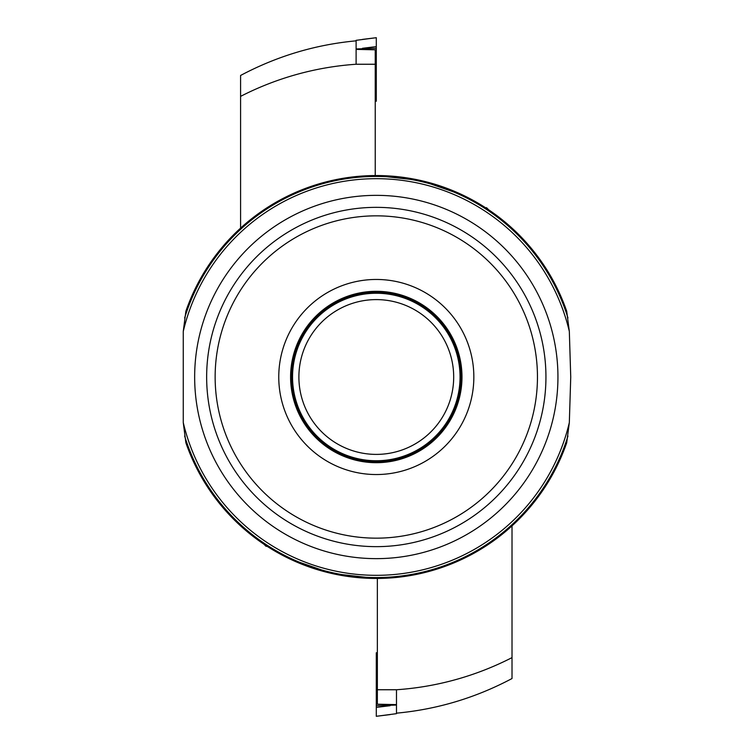 <?xml version="1.0" encoding="UTF-8"?>
<svg xmlns="http://www.w3.org/2000/svg" width="754" height="754" viewBox="0 0 754 754"><rect width="100%" height="100%" fill="white"/><g stroke="black" fill="none" stroke-linecap="round" stroke-linejoin="round"><path stroke-width="1.13" d="M183.26 422.589L183.26 331.411L185.88 311.232A201.45 201.45 0 0 1 566.706 311.232L569.327 331.411L570.74 377L569.327 422.589A198.349 198.349 0 0 1 183.26 422.589L185.88 442.768A201.45 201.45 0 0 0 566.706 442.768L569.327 422.589M376.293 175.55L420.939 180.555L463.088 195.211M497.612 216.172L512.494 228.566M376.293 578.45L331.647 573.445L289.498 558.789M254.975 537.828L240.102 525.434M461.118 377A84.825 84.825 0 0 1 333.881 450.458A84.825 84.825 0 0 1 333.881 303.542A84.825 84.825 0 0 1 461.118 377M460.053 377A83.76 83.76 0 0 1 334.418 449.535A83.76 83.76 0 0 1 334.418 304.465A83.76 83.76 0 0 1 460.053 377A83.76 83.76 0 0 1 334.418 449.535A83.76 83.76 0 0 1 334.418 304.465A83.76 83.76 0 0 1 460.053 377M545.943 377A169.641 169.641 0 0 1 291.478 523.917A169.641 169.641 0 0 1 291.478 230.083A169.641 169.641 0 0 1 545.943 377A169.641 169.641 0 0 1 291.478 523.917A169.641 169.641 0 0 1 291.478 230.083A169.641 169.641 0 0 1 545.943 377M473.842 377A97.549 97.549 0 0 1 327.528 461.476A97.549 97.549 0 0 1 327.528 292.524A97.549 97.549 0 0 1 473.842 377M375.238 64.25L356.105 64.25L356.105 49.387L375.238 49.792L375.238 175.55M356.105 40.839C315.492 44.609 276.982 56.145 240.583 75.466L240.583 96.38A305.766 301.119 -90 0 1 356.105 64.25M240.583 96.38L240.583 228.123M263.919 544.19L266.03 546.301L267.123 546.301M377.358 689.75L396.481 689.75L396.481 704.613L377.358 704.208L377.358 578.45M396.481 713.161C437.103 709.391 475.614 697.855 512.013 678.534L512.013 657.62A305.766 301.119 90 0 1 396.481 689.75M512.013 657.62L512.013 525.877M488.677 209.81L486.566 207.699L485.472 207.699M376.293 705.706L396.481 705.047L396.481 713.67L376.293 716.3L376.293 652.757L377.358 652.917M376.293 48.294L356.105 48.953L356.105 40.33L376.293 37.7L376.293 101.243L375.238 101.083M184.645 317.952A200.536 200.536 0 0 1 567.951 317.952M183.26 331.411A198.349 198.349 0 0 1 569.327 331.411M453.691 377A77.398 77.398 0 0 1 337.594 444.031A77.398 77.398 0 0 1 337.594 309.969A77.398 77.398 0 0 1 453.691 377M567.951 436.048A200.536 200.536 0 0 1 184.645 436.048M557.941 377A181.639 181.639 0 0 1 285.474 534.303A181.639 181.639 0 0 1 285.474 219.697A181.639 181.639 0 0 1 557.941 377M537.461 377A161.158 161.158 0 0 1 295.719 516.565A161.158 161.158 0 0 1 295.719 237.435A161.158 161.158 0 0 1 537.461 377M461.985 377A85.692 85.692 0 0 1 333.447 451.212A85.692 85.692 0 0 1 333.447 302.788A85.692 85.692 0 0 1 461.985 377M377.358 654.453L376.293 654.453M390.11 705.706L376.293 707.375M375.238 99.547L376.293 99.547M362.476 48.294L376.293 46.625M390.11 714.604L376.293 716.3M377.358 652.889L376.293 652.757M362.476 39.396L376.293 37.7M375.238 101.111L376.293 101.243"/></g></svg>
